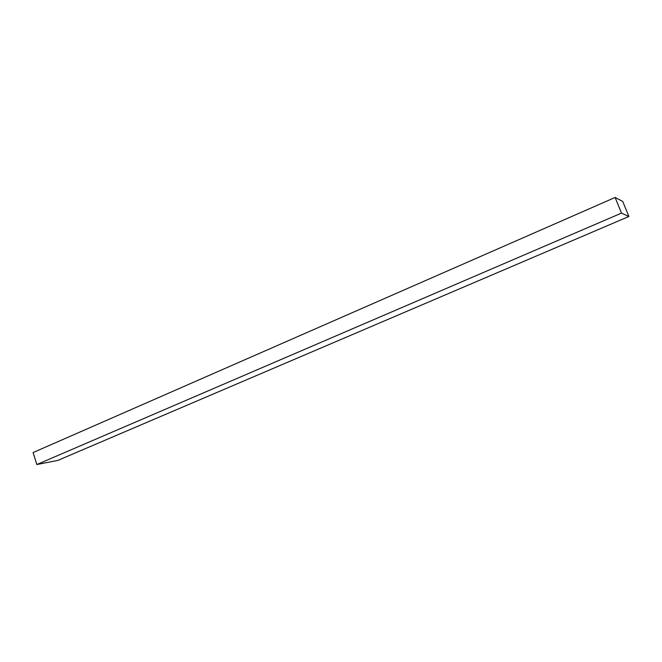 <?xml version="1.0" encoding="UTF-8"?>
<svg xmlns="http://www.w3.org/2000/svg" width="662" height="662" viewBox="0 0 662 662"><rect width="100%" height="100%" fill="white"/><g stroke="black" fill="none" stroke-linecap="round" stroke-linejoin="round"><path stroke-width="0.99" d="M36.849 464.525L57.809 460.413L628.9 216.491L622.727 201.413L615.106 197.475L33.1 452.56L36.849 464.525L621.494 213.106L615.106 197.475M628.9 216.491L621.494 213.106"/></g></svg>
